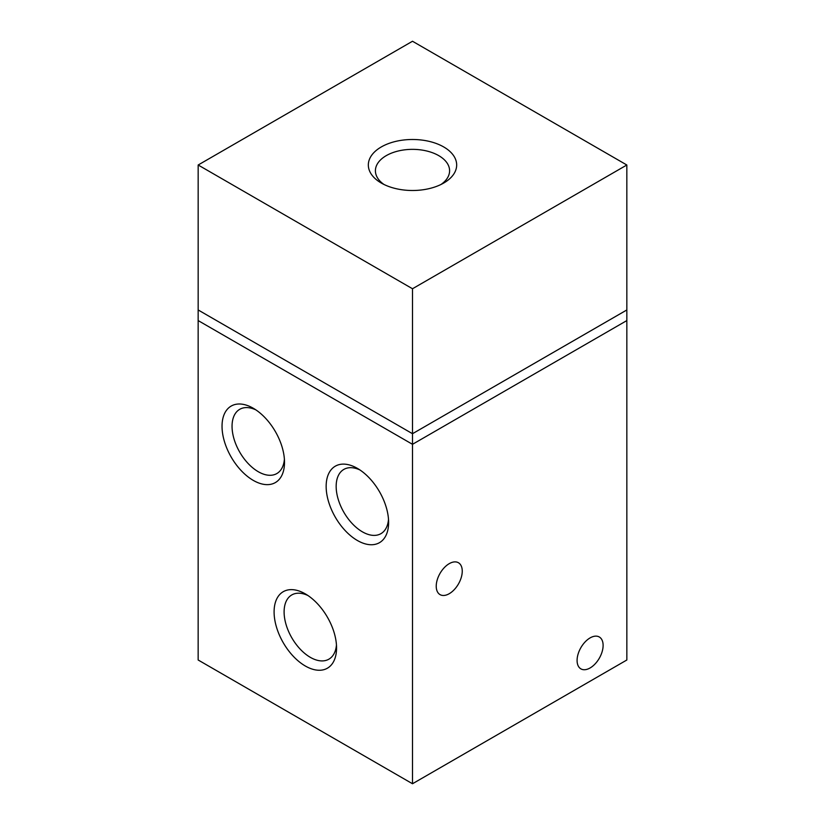 <?xml version="1.0" encoding="UTF-8"?>
<svg xmlns="http://www.w3.org/2000/svg" width="825" height="825" viewBox="0 0 825 825"><rect width="100%" height="100%" fill="white"/><g stroke="black" fill="none" stroke-linecap="round" stroke-linejoin="round"><path stroke-width="1.24" d="M381.263 183.026L381.263 183.026A44.168 25.503 180 0 1 381.263 146.963A44.168 25.503 180 0 1 443.737 146.963A44.168 25.503 180 0 1 443.737 183.026A44.168 25.503 180 0 1 381.263 183.026L381.263 183.026M441.014 184.47A37.094 21.419 0 0 0 449.594 170.775A37.094 21.419 0 0 0 412.5 149.356A37.094 21.419 0 0 0 375.406 170.775A37.094 21.419 0 0 0 383.986 184.47M412.5 288.75L198.165 165L412.5 41.25L626.835 165L412.5 288.75L412.5 433.713L198.165 309.963L198.165 165M412.5 783.75L412.5 444.314L626.845 320.574L412.5 444.314L198.155 320.574L198.155 660L412.5 783.75L626.845 660L626.835 165M626.835 309.963L412.5 433.713L198.155 309.963L198.155 320.574L412.5 444.314L412.5 433.713L626.845 309.963M577.087 660.443A18.408 10.622 -60 0 1 585.121 641.922A18.408 10.622 -60 0 1 599.301 636.993A18.408 10.622 -60 0 1 599.301 658.247A18.408 10.622 -60 0 1 580.893 668.869A18.408 10.622 -60 0 1 577.087 660.443M436.229 586.193A18.408 10.622 -60 0 1 444.262 567.672A18.408 10.622 -60 0 1 458.442 562.743A18.408 10.622 -60 0 1 458.442 583.987A18.408 10.622 -60 0 1 440.045 594.619A18.408 10.622 -60 0 1 436.229 586.193M305.332 666.012A44.168 25.503 60 0 1 274.096 611.913A44.168 25.503 60 0 1 305.332 593.887A44.168 25.503 60 0 1 336.559 647.976A44.168 25.503 60 0 1 305.332 666.012M307.942 595.516A37.094 21.419 -120 0 0 291.782 594.938A37.094 21.419 -120 0 0 286.1 624.659A37.094 21.419 -120 0 0 310.334 657.35A37.094 21.419 -120 0 0 328.876 659.185A37.094 21.419 -120 0 0 336.456 644.903M357.38 540.488A44.168 25.503 60 0 1 326.153 486.399A44.168 25.503 60 0 1 357.38 468.363A44.168 25.503 60 0 1 388.616 522.462A44.168 25.503 60 0 1 357.38 540.488M359.999 469.992A37.094 21.419 -120 0 0 343.839 469.415A37.094 21.419 -120 0 0 338.157 499.135A37.094 21.419 -120 0 0 362.392 531.826A37.094 21.419 -120 0 0 380.933 533.662A37.094 21.419 -120 0 0 388.503 519.379M253.275 480.387A44.168 25.503 60 0 1 222.038 426.288A44.168 25.503 60 0 1 253.275 408.251A44.168 25.503 60 0 1 284.512 462.351A44.168 25.503 60 0 1 253.275 480.387M255.884 409.891A37.094 21.419 -120 0 0 239.735 409.313A37.094 21.419 -120 0 0 234.042 439.034A37.094 21.419 -120 0 0 258.277 471.714A37.094 21.419 -120 0 0 276.829 473.56A37.094 21.419 -120 0 0 284.398 459.278"/></g></svg>
